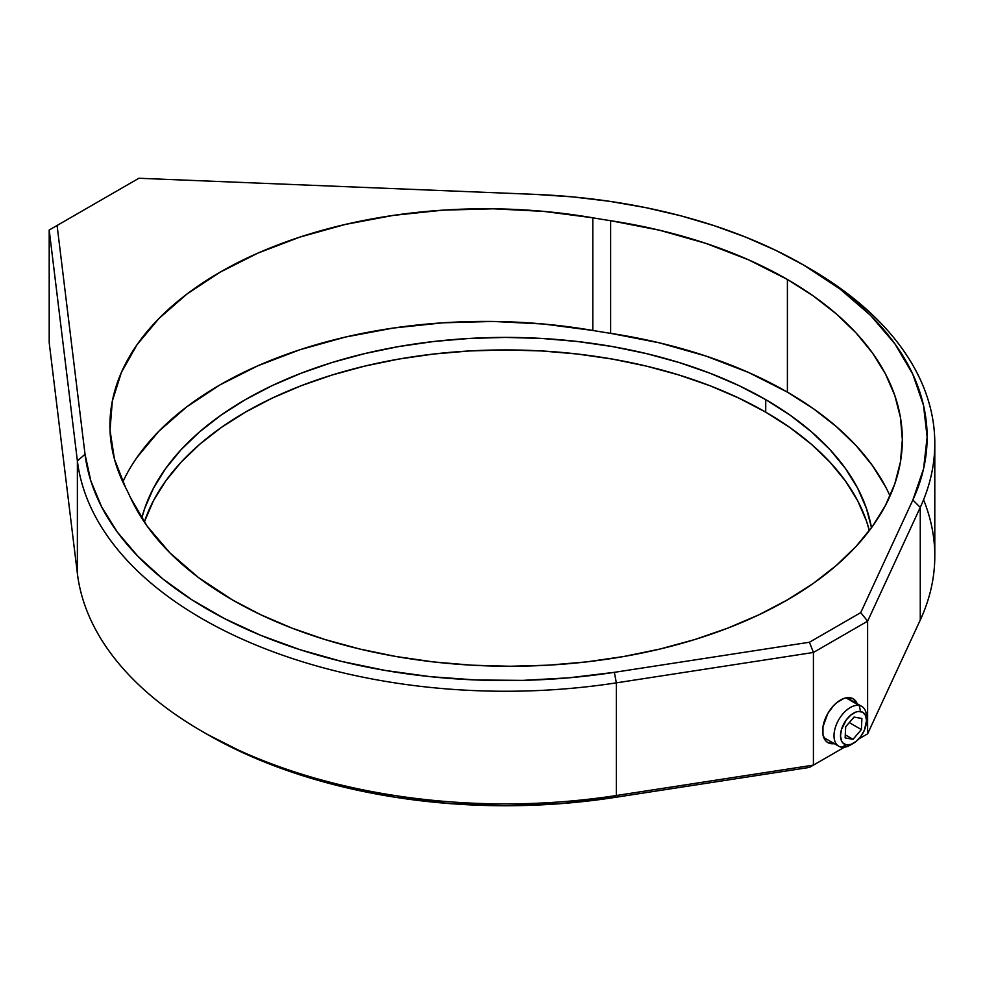 <?xml version="1.0" encoding="UTF-8"?>
<svg xmlns="http://www.w3.org/2000/svg" width="984" height="984" viewBox="0 0 984 984"><rect width="100%" height="100%" fill="white"/><g stroke="black" fill="none" stroke-linecap="round" stroke-linejoin="round"><path stroke-width="1.48" d="M840.52 700.03A25.289 14.6 -60 0 1 857.285 703.818L853.165 698.775L847.359 697.656L844.001 698.419L837.027 702.441L833.669 705.553L827.864 713.388L822.968 726.782L822.968 734.839L825.637 740.743L827.864 742.588L834.284 743.646A25.289 14.6 -60 0 1 822.624 731.014A25.289 14.6 -60 0 1 840.508 700.03A25.289 14.6 -60 0 1 840.52 700.03M923.57 499.761A429.233 247.82 180 0 1 920.261 620.043L920.261 507.4A429.233 247.82 0 0 0 809.082 268.202L803.657 265.077A421.57 243.392 180 0 1 912.857 499.995L920.261 507.4L867.617 621.175L920.261 507.4L912.857 499.995L860.742 612.626L867.617 621.175L813.411 652.466L809.451 642.245L813.411 652.466L616.341 682.859A429.233 247.82 180 0 1 77.379 460.869L49.2 230.022L57.097 225.471L49.2 230.022L49.2 342.678L49.2 230.022L77.379 460.869A429.233 247.82 0 0 0 616.341 682.859L614.36 672.33L616.341 682.859L616.341 795.515L614.36 797.495L616.341 795.515L813.411 765.121L809.451 767.409L844.432 747.213L809.451 767.409L614.36 797.495A421.57 243.392 0 0 1 207.464 734.458L248.891 755.429L294.708 773.104L344.117 787.188L396.294 797.421L450.34 803.645L505.321 805.736L560.302 803.682L614.36 797.495L809.451 767.409L844.432 747.213L813.411 765.121L813.411 652.466L813.411 765.121L616.341 795.515A429.233 247.82 180 0 1 202.04 731.321A429.233 247.82 180 0 1 77.379 573.512A429.233 247.82 0 0 0 202.04 731.321L207.464 734.458A421.57 243.392 0 0 0 207.464 734.445L202.04 731.321A429.233 247.82 0 0 0 616.341 795.515L616.341 682.859L813.411 652.466L867.617 621.175L860.742 612.626L809.451 642.245L614.36 672.33A421.57 243.392 180 0 1 85.03 454.288L57.097 225.471L138.867 178.264L535.21 194.389L138.867 178.264L57.097 225.471L85.03 454.288L90.835 480.868L101.66 506.908L117.367 532.11L137.785 556.157L162.655 578.764L191.671 599.662L224.487 618.579L260.711 635.32L299.899 649.649L341.583 661.408L385.248 670.448L430.365 676.672L476.391 679.993L522.775 680.375L568.949 677.804L614.36 672.33L809.451 642.245L860.742 612.626L912.857 499.995L923.57 468.79L927.137 437.044L923.496 405.297L912.734 374.092L894.997 343.969L870.619 315.446L839.992 288.988L803.657 265.077L775.859 250.403L745.909 237.218L714.027 225.631L680.497 215.73L645.553 207.599L609.502 201.302L572.626 196.886L535.21 194.389A421.57 243.392 180 0 1 803.657 265.077L809.082 268.202A429.233 247.82 180 0 1 934.8 443.44A429.233 247.82 180 0 1 920.261 507.4L920.261 620.043L867.617 733.83L858.724 738.959L867.617 733.83L867.617 621.175L867.617 733.83L860.742 737.791L867.617 733.83L920.261 620.043A429.233 247.82 0 0 0 934.8 556.095L934.8 443.44M141.745 518.174A367.918 212.421 180 0 1 390.562 348.053A367.918 212.421 180 0 1 765.724 399.627L765.724 412.148A367.918 212.421 0 0 0 397.782 359.246A367.918 212.421 0 0 0 144.316 522.073L153.479 500.684L165.644 481.065L181.081 462.222L199.641 444.337L221.154 427.597L245.397 412.148L272.15 398.151L301.153 385.728L332.125 375.015L364.769 366.097L398.754 359.074L433.784 354.019L469.503 350.956L505.567 349.935L541.618 350.956L577.337 354.019L612.368 359.074L646.353 366.097L678.997 375.015L709.968 385.728L738.972 398.151L765.724 412.148L789.967 427.597L811.48 444.337L830.041 462.222L845.477 481.065L857.642 500.684L866.412 520.905L869.352 530.61A367.918 212.421 0 0 0 765.724 412.148L765.724 399.627L738.972 385.63L709.968 373.219L678.997 362.493L646.353 353.588L612.368 346.565L577.337 341.497L541.618 338.434L505.567 337.414L469.503 338.434L433.784 341.497L398.754 346.565L364.769 353.588L332.125 362.493L301.153 373.219L272.15 385.63L245.397 399.627L221.154 415.076L199.641 431.816L181.081 449.7L165.644 468.544L153.479 488.175L144.709 508.396L141.745 518.174M890.028 496.01A392.444 226.578 0 0 0 787.397 392.124L787.397 279.468A392.444 226.578 180 0 1 902.34 439.688A392.444 226.578 180 0 1 660.079 649.01A392.444 226.578 180 0 1 232.396 599.896A392.444 226.578 180 0 1 130.601 497.83A613.204 354.031 0 0 0 125.583 487.547A375.581 216.837 180 0 1 109.925 425.605A375.581 216.837 180 0 1 592.811 217.796L592.811 330.452A613.204 354.031 0 0 0 610.621 333.342L610.621 220.699A613.204 354.031 180 0 1 592.811 217.796L592.811 330.452A375.581 216.837 0 0 0 122.815 481.926M125.583 487.547A613.204 354.031 180 0 1 130.601 497.83L147.071 526.034L169.814 552.75L198.411 577.51L232.396 599.896L260.932 614.828L291.867 628.075L324.904 639.502L359.713 649.01L395.974 656.5L433.329 661.912L471.434 665.172L509.897 666.254L548.359 665.172L586.464 661.912L623.819 656.5L660.079 649.01L694.901 639.502L727.926 628.075L758.861 614.828L787.397 599.896L813.264 583.426L836.203 565.566L856.006 546.489L872.476 526.391L885.44 505.456L894.8 483.882L900.458 461.89L902.34 439.688L900.458 417.474L894.8 395.482L885.44 373.908L872.476 352.973L856.006 332.875L836.203 313.798L813.264 295.938L787.397 279.468L787.397 392.124A392.444 226.578 0 0 0 610.621 333.342L610.621 220.699A392.444 226.578 180 0 1 787.397 279.468L748.627 259.85L705.737 243.331L659.464 230.207L610.621 220.699A613.204 354.031 0 0 1 592.811 217.796L543.611 211.375L493.378 208.805L442.997 210.158L393.379 215.385L345.421 224.413L299.997 237.058L257.906 253.109L219.924 272.273L186.739 294.204L158.941 318.496L137.022 344.72L121.401 372.407L112.336 401.054L110.011 430.143L114.439 459.147L125.583 487.547M77.379 460.869L77.379 573.512L49.2 342.678L77.379 573.512L77.379 460.869L85.03 454.288L77.379 460.869M137.022 457.376L158.941 431.152L186.739 406.847L219.924 384.928L257.906 365.765L299.997 349.714L345.421 337.057L393.379 328.041L442.997 322.801L493.378 321.461L543.611 324.019L592.811 330.452A613.204 354.031 0 0 0 610.621 333.342L659.464 342.863L705.737 355.987L748.627 372.506L787.397 392.124L813.264 408.594L836.203 426.453L856.006 445.531L872.476 465.629L885.44 486.563M871.492 527.744L866.412 508.396L857.642 488.175L845.477 468.544L830.041 449.7L811.48 431.816L789.967 415.076L765.724 399.627A367.918 212.421 180 0 1 871.492 527.744M809.082 268.202L803.657 265.077M851.984 744.002A23.001 13.272 -60 0 1 841.381 747.176L846.412 744.876A18.401 10.615 -60 0 1 842.636 726.266A18.401 10.615 -60 0 1 860.631 711.518L859.167 705.466A23.001 13.272 120 0 0 836.658 723.904A23.001 13.272 120 0 0 841.381 747.176A23.001 13.272 -60 0 1 838.774 746.229A23.001 13.272 -60 0 1 837.642 721.764A23.001 13.272 -60 0 1 859.167 705.466L845.994 697.865L859.167 705.466A23.001 13.272 -60 0 1 861.763 706.401A23.001 13.272 -60 0 1 866.437 718.96M846.412 744.876L842.784 742.871L841.554 740.989L840.52 735.86L841.455 729.562L846.179 720.03L850.852 715.036L855.932 712.047L858.38 711.457L862.624 712.207L865.489 715.393L866.535 720.534L864.407 730.128L860.865 736.364L856.191 741.358L851.111 744.347L846.412 744.876L841.381 747.176A23.001 13.272 120 0 0 850.274 745.097L853.522 743.215A18.401 10.615 -60 0 1 846.412 744.876M845.145 737.926L853.005 739.316L861.381 729.587L861.898 718.468L854.038 717.078L845.662 726.807L845.145 737.926L845.662 726.807L854.038 717.078L861.898 718.468L861.381 729.587L849.278 722.6L861.381 729.587L853.005 739.316L845.293 734.864L853.005 739.316L845.145 737.926M866.535 720.682L866.535 716.93A23.001 13.272 120 0 0 859.167 705.466L860.631 711.518A18.401 10.615 -60 0 1 866.535 720.682A18.401 10.615 -60 0 1 853.522 743.215M838.774 746.229L823.743 737.557M861.763 706.401L846.744 697.73"/></g></svg>

